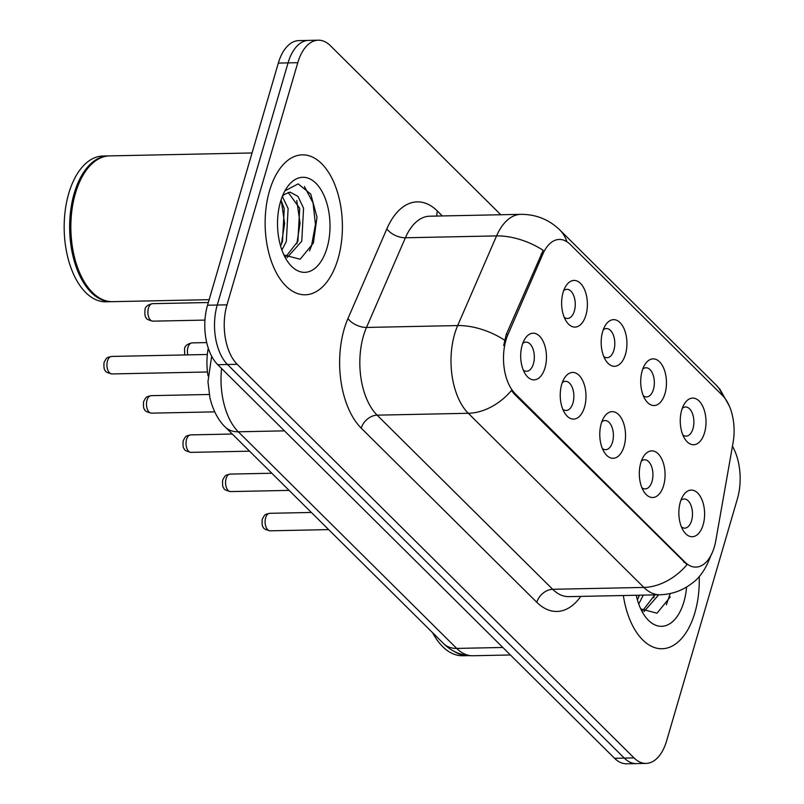 <?xml version="1.0" encoding="UTF-8"?>
<svg xmlns="http://www.w3.org/2000/svg" width="804" height="804" viewBox="0 0 804 804"><rect width="100%" height="100%" fill="white"/><g stroke="black" fill="none" stroke-linecap="round" stroke-linejoin="round"><path stroke-width="1.21" d="M642.175 370.875A23.326 12.874 -91.2 0 1 644.707 364.885A23.326 12.874 -91.2 0 1 661.34 363.941A23.326 12.874 -91.2 0 1 665.009 393.528A23.326 12.874 -91.2 0 1 645.431 399.859A23.326 12.874 -91.2 0 1 642.175 370.875M643.29 395.729A14.583 8.05 88.8 0 0 646.597 396.925A14.583 8.05 88.8 0 0 653.431 389.427A14.583 8.05 88.8 0 0 646.004 367.77A14.583 8.05 88.8 0 0 642.748 369.096M602.638 331.65A23.326 12.874 -91.2 0 1 605.171 325.67A23.326 12.874 -91.2 0 1 621.804 324.715A23.326 12.874 -91.2 0 1 625.472 354.303A23.326 12.874 -91.2 0 1 605.894 360.634A23.326 12.874 -91.2 0 1 602.638 331.65M603.754 356.514A14.583 8.05 88.8 0 0 607.06 357.71A14.583 8.05 88.8 0 0 613.894 350.202A14.583 8.05 88.8 0 0 606.457 328.555A14.583 8.05 88.8 0 0 603.211 329.881M563.091 292.435A23.326 12.874 -91.2 0 1 565.634 286.455A23.326 12.874 -91.2 0 1 582.267 285.5A23.326 12.874 -91.2 0 1 585.935 315.088A23.326 12.874 -91.2 0 1 566.348 321.419A23.326 12.874 -91.2 0 1 563.091 292.435M564.217 317.289A14.583 8.05 88.8 0 0 567.524 318.484A14.583 8.05 88.8 0 0 574.357 310.987A14.583 8.05 88.8 0 0 566.92 289.329A14.583 8.05 88.8 0 0 563.674 290.666M681.712 410.09A23.326 12.874 -91.2 0 1 684.254 404.111A23.326 12.874 -91.2 0 1 700.887 403.156A23.326 12.874 -91.2 0 1 704.545 432.743A23.326 12.874 -91.2 0 1 684.968 439.074A23.326 12.874 -91.2 0 1 681.712 410.09M682.837 434.944A14.583 8.05 88.8 0 0 686.134 436.14A14.583 8.05 88.8 0 0 692.978 428.643A14.583 8.05 88.8 0 0 685.541 406.985A14.583 8.05 88.8 0 0 682.284 408.321M640.778 462.863A23.326 12.874 -91.2 0 1 643.311 456.883A23.326 12.874 -91.2 0 1 659.943 455.928A23.326 12.874 -91.2 0 1 663.612 485.515A23.326 12.874 -91.2 0 1 644.034 491.847A23.326 12.874 -91.2 0 1 640.778 462.863M641.894 487.726A14.583 8.05 88.8 0 0 645.2 488.922A14.583 8.05 88.8 0 0 652.034 481.425A14.583 8.05 88.8 0 0 644.597 459.767A14.583 8.05 88.8 0 0 641.351 461.094M601.231 423.648A23.326 12.874 -91.2 0 1 603.774 417.668A23.326 12.874 -91.2 0 1 620.407 416.713A23.326 12.874 -91.2 0 1 624.075 446.3A23.326 12.874 -91.2 0 1 604.497 452.632A23.326 12.874 -91.2 0 1 601.231 423.648M602.357 448.501A14.583 8.05 88.8 0 0 605.663 449.697A14.583 8.05 88.8 0 0 612.497 442.2A14.583 8.05 88.8 0 0 605.06 420.542A14.583 8.05 88.8 0 0 601.814 421.879M561.694 384.433A23.326 12.874 -91.2 0 1 564.237 378.443A23.326 12.874 -91.2 0 1 580.87 377.498A23.326 12.874 -91.2 0 1 584.538 407.085A23.326 12.874 -91.2 0 1 564.951 413.417A23.326 12.874 -91.2 0 1 561.694 384.433M562.82 409.286A14.583 8.05 88.8 0 0 566.127 410.482A14.583 8.05 88.8 0 0 572.961 402.985A14.583 8.05 88.8 0 0 565.524 381.327A14.583 8.05 88.8 0 0 562.277 382.654M522.158 345.207A23.326 12.874 -91.2 0 1 524.7 339.228A23.326 12.874 -91.2 0 1 541.333 338.273A23.326 12.874 -91.2 0 1 545.001 367.86A23.326 12.874 -91.2 0 1 525.414 374.192A23.326 12.874 -91.2 0 1 522.158 345.207M523.283 370.071A14.583 8.05 88.8 0 0 526.58 371.267A14.583 8.05 88.8 0 0 533.424 363.77A14.583 8.05 88.8 0 0 525.987 342.112A14.583 8.05 88.8 0 0 522.731 343.439M680.315 502.088A23.326 12.874 -91.2 0 1 682.857 496.098A23.326 12.874 -91.2 0 1 699.48 495.153A23.326 12.874 -91.2 0 1 703.148 524.741A23.326 12.874 -91.2 0 1 683.571 531.072A23.326 12.874 -91.2 0 1 680.315 502.088M681.44 526.942A14.583 8.05 88.8 0 0 684.737 528.138A14.583 8.05 88.8 0 0 691.581 520.64A14.583 8.05 88.8 0 0 684.144 498.982A14.583 8.05 88.8 0 0 680.887 500.309M715.811 540.6A39.366 21.728 -91.2 0 1 714.354 546.871A39.366 21.728 -91.2 0 1 695.892 567.111A39.366 21.728 -91.2 0 1 685.028 562.167L515.163 393.679A39.366 21.728 -91.2 0 1 507.997 334.474L542.891 254.004A39.366 21.728 -91.2 0 1 559.313 239.441A39.366 21.728 -91.2 0 1 570.187 244.396L722.424 395.397A39.366 21.728 -91.2 0 1 733.087 442.652L715.811 540.6M208.055 375.86A43.738 24.14 -91.2 0 1 208.286 348.182M694.877 612.759A69.988 38.632 88.8 0 0 699.199 576.468A69.988 38.632 88.8 0 1 694.877 612.759A69.988 38.632 88.8 0 1 662.054 648.748A69.988 38.632 88.8 0 0 694.877 612.759M338.032 258.798A69.988 38.632 88.8 0 0 302.334 154.85A69.988 38.632 88.8 0 0 269.511 190.839A69.988 38.632 88.8 0 0 305.208 294.797A69.988 38.632 88.8 0 0 338.032 258.798A69.988 38.632 88.8 0 0 302.334 154.85A69.988 38.632 88.8 0 0 269.511 190.839A69.988 38.632 88.8 0 0 305.208 294.797A69.988 38.632 88.8 0 0 338.032 258.798M687.008 564.639L513.967 393.709L511.444 390.493A51.034 36.964 134.8 0 1 468.29 413.286A58.32 32.19 -91.2 0 1 454.652 333.992A58.32 32.19 -91.2 0 1 457.677 325.57L496.56 235.904A58.32 32.19 -91.2 0 1 520.891 214.336L429.718 216.206A58.32 32.19 88.8 0 0 405.387 237.773L366.503 327.439A58.32 32.19 88.8 0 0 363.478 335.861A58.32 32.19 88.8 0 0 377.126 415.155L552.69 589.302A58.32 32.19 88.8 0 0 568.8 596.638L659.963 594.769A58.32 32.19 -91.2 0 1 643.863 587.433A51.034 36.964 -45.2 0 0 687.008 564.639M500.791 214.748L330.374 45.697A43.738 24.14 88.8 0 0 318.294 40.2L298.847 40.602A43.738 24.14 88.8 0 0 278.325 63.094L207.522 305.229L217.251 305.028A43.738 24.14 88.8 0 0 227.482 364.503L624.296 758.102A43.738 24.14 88.8 0 0 636.366 763.599A43.738 24.14 88.8 0 1 624.296 758.102L227.482 364.503A43.738 24.14 88.8 0 1 217.251 305.028L288.053 62.893L217.251 305.028L226.969 304.837A43.738 24.14 88.8 0 0 237.2 364.302L634.014 757.901A43.738 24.14 88.8 0 0 646.094 763.398A43.738 24.14 88.8 0 0 666.606 740.906L737.419 498.771A43.738 24.14 88.8 0 0 732.454 446.28M308.565 40.401A43.738 24.14 88.8 0 0 288.053 62.893A43.738 24.14 88.8 0 1 308.565 40.401M503.696 345.489L506.239 334.504L543.162 250.295A51.034 27.185 -156.6 0 0 496.56 235.904L405.387 237.773A14.583 7.769 23.4 0 1 386.855 228.838A72.903 40.24 -91.2 0 1 437.396 211.04L442.331 215.944M623.341 595.513A69.988 38.632 88.8 0 0 662.054 648.748A69.988 38.632 88.8 0 1 623.341 595.513M318.294 40.2A43.738 24.14 88.8 0 0 297.781 62.692L226.969 304.837M207.522 305.229A43.738 24.14 88.8 0 0 217.753 364.704L614.568 758.303A43.738 24.14 88.8 0 0 626.648 763.8L646.094 763.398M460.37 653.943A72.903 40.24 88.8 0 0 468.782 655.622A72.903 40.24 88.8 0 1 468.229 655.642A72.903 40.24 88.8 0 1 453.948 651.26M432.612 632.718A72.903 40.24 88.8 0 0 462.752 655.752L468.229 655.642M643.3 595.111L638.738 604.015M639.441 595.191L637.411 599.905M658.737 594.789L643.964 611.633M654.878 594.87L642.687 610.678M636.235 595.251A47.536 26.241 88.8 0 0 643.984 614.769A47.536 26.241 88.8 0 0 683.892 601.864A47.536 26.241 88.8 0 0 686.586 587.02M640.748 608.909L656.999 613.191L670.224 597.02M670.214 593.553L666.345 604.819M654.526 594.88L653.702 597.814M639.09 595.191L638.265 598.126M252.044 152.961L109.605 155.886A72.903 40.24 88.8 0 0 83.355 174.689A72.903 40.24 88.8 0 0 75.415 193.382A72.903 40.24 88.8 0 0 85.596 283.953A72.903 40.24 88.8 0 0 112.59 301.661L209.151 299.681M83.184 174.96A72.169 39.838 88.8 0 0 83.023 175.242A72.169 39.838 88.8 0 0 75.164 193.744A72.169 39.838 88.8 0 0 85.244 283.42A72.169 39.838 88.8 0 0 85.415 283.681M109.002 155.906A72.903 40.24 88.8 0 0 108.389 155.916A72.903 40.24 88.8 0 0 74.199 193.402A72.903 40.24 88.8 0 0 111.384 301.681A72.903 40.24 88.8 0 0 111.987 301.661M108.389 155.916L102.922 156.026A72.903 40.24 88.8 0 0 68.732 193.513A72.903 40.24 88.8 0 0 105.907 301.801L111.384 301.681M282.315 196.437L288.123 208.507L286.324 241.512L281.892 250.064M280.978 200.176L284.264 208.588L282.465 241.592L280.566 245.954M282.666 195.583L284.666 194.297A32.964 18.191 88.8 0 0 282.395 196.236M284.666 194.297L290.083 192.136L297.952 196.347L303.56 208.196L301.761 241.2L287.118 257.672M288.164 192.417L299.701 208.276L297.902 241.28L285.842 256.727M327.037 247.903A47.536 26.241 88.8 0 0 319.57 187.613A47.536 26.241 88.8 0 0 285.671 189.553A47.536 26.241 88.8 0 0 280.495 201.744A47.536 26.241 88.8 0 0 287.139 260.808A47.536 26.241 88.8 0 0 327.037 247.903M283.902 254.958L300.143 259.24L313.379 243.069L317.007 217.201L310.726 194.055L298.183 183.875L285.179 190.719M304.435 186.528L313.057 202.94L315.449 224.356L311.49 245.964L309.5 250.868M296.756 200.487L300.053 223.221L296.847 243.853M281.32 200.809L284.616 223.542L281.41 244.175M515.163 393.679L513.967 393.709M507.997 334.474L506.239 334.504M542.891 254.004L541.132 254.034M685.028 562.167L683.832 562.187M361.237 428.15A14.583 10.563 134.8 0 1 377.126 415.155L468.29 413.286L643.863 587.433L552.69 589.302A14.583 10.563 134.8 0 0 536.811 602.296L361.237 428.15A72.903 40.24 -91.2 0 1 344.192 329.037A72.903 40.24 -91.2 0 1 347.971 318.505L386.855 228.838M566.88 241.723A51.034 36.964 -45.2 0 0 559.885 230.034C549.122 219.572 536.127 214.336 520.891 214.336M559.885 230.034L715.821 384.714A51.034 36.964 134.8 0 1 722.525 395.498M504.52 340.112A51.034 27.185 -156.6 0 0 457.677 325.57L366.503 327.439A14.583 7.769 23.4 0 1 347.971 318.505M580.779 596.387A72.903 40.24 -91.2 0 1 536.811 602.296M237.2 364.302L217.753 364.704M634.014 757.901L614.568 758.303M297.781 62.692L278.325 63.094M436.904 216.055A14.583 10.563 134.8 0 1 437.396 211.04M221.572 368.483A58.32 32.19 88.8 0 0 238.306 431.798L456.702 648.416A58.32 32.19 88.8 0 0 472.802 655.752C461.526 655.732 451.798 651.692 443.617 643.632L225.22 427.014A29.165 21.125 134.8 0 0 238.306 431.798L284.445 430.854M502.832 647.471L456.702 648.416A29.165 21.125 134.8 0 1 443.617 643.632M270.104 530.811C265.39 529.675 263.169 528.519 263.441 527.354C262.255 526.811 261.853 524.128 262.215 519.304C265.149 513.977 264.456 514.64 269.742 513.314A8.743 4.824 88.8 0 0 265.642 517.816A8.743 4.824 88.8 0 0 270.104 530.811L328.655 529.605M230.567 491.586C225.844 490.46 223.633 489.304 223.904 488.139C222.718 487.596 222.306 484.912 222.678 480.088C225.612 474.762 224.919 475.425 230.205 474.099A8.743 4.824 88.8 0 0 226.105 478.601A8.743 4.824 88.8 0 0 230.567 491.586L289.118 490.39M191.03 452.371C186.307 451.235 184.086 450.089 184.367 448.913C183.181 448.371 182.769 445.687 183.141 440.873C186.076 435.537 185.382 436.2 190.669 434.884A8.743 4.824 88.8 0 0 186.568 439.376A8.743 4.824 88.8 0 0 191.03 452.371L249.582 451.175M151.484 413.155C146.77 412.02 144.549 410.864 144.831 409.698C143.645 409.156 143.233 406.472 143.594 401.658C146.529 396.322 145.846 396.985 151.132 395.658A8.743 4.824 88.8 0 0 147.031 400.161A8.743 4.824 88.8 0 0 151.484 413.155L214.708 411.859M111.947 373.94C107.233 372.805 105.012 371.649 105.294 370.483C104.108 369.94 103.696 367.257 104.058 362.433C106.992 357.107 106.299 357.77 111.595 356.443A8.743 4.824 88.8 0 0 107.485 360.946A8.743 4.824 88.8 0 0 111.947 373.94L207.492 371.981M184.739 354.946L184.538 348.876C184.749 345.951 187.262 343.961 192.066 342.886A8.743 4.824 88.8 0 0 187.965 347.378A8.743 4.824 88.8 0 0 187.804 354.876M148.428 308.163A8.743 4.824 88.8 0 0 152.891 321.158C148.167 320.022 145.946 318.876 146.227 317.701C145.042 317.158 144.63 314.475 144.991 309.661C145.212 306.736 147.725 304.736 152.529 303.661A8.743 4.824 88.8 0 0 148.428 308.163M715.821 384.714L719.952 389.297L729.339 406.02M711.319 554.318C706.324 568.307 699.771 578.046 691.661 583.533C682.345 590.659 671.782 594.397 659.963 594.769M225.22 427.014C221.09 423.185 213.995 414.311 209.924 397.859L207.965 381.759L211.653 356.212M472.802 655.752L510.399 654.979M269.742 513.314L311.369 512.46M230.205 474.099L271.832 473.244M190.669 434.884L232.296 434.029M151.132 395.658L209.231 394.473M111.595 356.443L207.342 354.484M192.066 342.886L206.718 342.584M152.891 321.158L204.96 320.092M152.529 303.661L208.316 302.525M85.244 283.42L85.596 283.953M83.023 175.242L83.355 174.689"/></g></svg>
